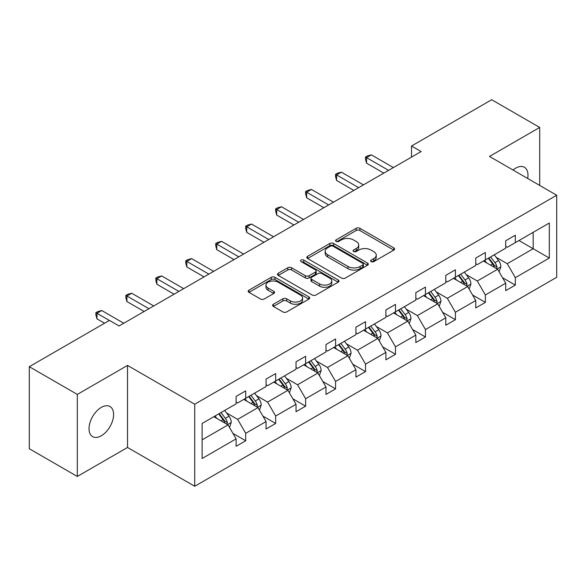 <?xml version="1.0" encoding="UTF-8"?>
<svg xmlns="http://www.w3.org/2000/svg" width="586" height="586" viewBox="0 0 586 586"><rect width="100%" height="100%" fill="white"/><g stroke="black" fill="none" stroke-linecap="round" stroke-linejoin="round"><path stroke-width="0.88" d="M371.158 261.627A1.868 1.077 0 0 0 373.802 261.627L393.829 250.068A2.666 1.538 0 0 0 394.605 248.977A2.666 1.538 0 0 0 393.829 247.893L359.899 228.306A2.666 1.538 0 0 0 356.127 228.306L336.1 239.864A1.868 1.077 0 0 0 335.558 240.626A1.868 1.077 0 0 0 336.1 241.388A1.868 1.077 0 0 0 338.737 241.388L341.33 239.894A8.526 4.922 0 0 1 353.395 239.894L356.222 241.527A8.526 4.922 0 0 1 358.72 245.007A8.526 4.922 0 0 1 356.222 248.486L353.629 249.988A1.868 1.077 0 0 0 353.087 250.749A1.868 1.077 0 0 0 353.629 251.511A1.868 1.077 0 0 0 356.273 251.511L358.859 250.01A8.526 4.922 0 0 1 370.923 250.01L373.751 251.643A8.526 4.922 0 0 1 376.249 255.13A8.526 4.922 0 0 1 373.751 258.609L371.158 260.103A1.868 1.077 0 0 0 370.616 260.865A1.868 1.077 0 0 0 371.158 261.627L371.158 260.103M101.312 435.764A17.382 10.035 120 0 0 112.666 420.455A17.382 10.035 120 0 0 110 406.523A17.382 10.035 120 0 0 101.312 407.387A17.382 10.035 120 0 0 89.958 422.704A17.382 10.035 120 0 0 92.617 436.629A17.382 10.035 120 0 0 101.312 435.764M527.693 178.496A17.382 10.035 120 0 0 524.389 167.274A17.382 10.035 120 0 0 515.702 168.138A17.382 10.035 120 0 0 513.021 170.028M273.384 304.259A2.666 1.538 0 0 0 272.6 305.35A2.666 1.538 0 0 0 273.384 306.434L282.899 311.935A2.666 1.538 0 0 0 286.671 311.935L308.91 299.094A2.666 1.538 0 0 0 309.694 298.003A2.666 1.538 0 0 0 308.91 296.912L274.988 277.325A2.666 1.538 0 0 0 271.215 277.325L248.977 290.165A2.666 1.538 0 0 0 248.193 291.257A2.666 1.538 0 0 0 248.977 292.341L260.47 298.985A2.666 1.538 0 0 0 264.242 298.985L273.757 293.483A2.666 1.538 0 0 0 274.541 292.399A2.666 1.538 0 0 0 273.757 291.308L268.058 288.019A7.127 4.117 0 0 1 265.971 285.104A7.127 4.117 0 0 1 270.373 281.302A7.127 4.117 0 0 1 278.145 282.196L300.479 295.095A7.127 4.117 0 0 1 302.566 298.003A7.127 4.117 0 0 1 298.164 301.805A7.127 4.117 0 0 1 290.392 300.911L286.671 298.765A2.666 1.538 0 0 0 282.899 298.765L273.384 304.259L273.384 306.434M127.521 365.422L77.308 394.415L29.3 366.697L29.3 448.737L77.308 476.455L127.521 447.462L194.728 486.27L194.728 404.223L127.521 365.422L127.521 447.462M539.706 185.432L539.706 127.448L489.493 156.44L556.7 195.241L194.728 404.223M539.706 127.448L491.698 99.73L411.526 146.017L411.526 157.107M29.3 366.697L109.472 320.41L119.075 325.955L421.129 151.562L411.526 146.017M341.521 278.086A2.666 1.538 0 0 0 345.293 278.086L367.532 265.246A2.666 1.538 0 0 0 368.316 264.161A2.666 1.538 0 0 0 367.532 263.07L333.602 243.483A2.666 1.538 0 0 0 329.837 243.483L307.591 256.324A2.666 1.538 0 0 0 306.815 257.415A2.666 1.538 0 0 0 307.591 258.499L341.521 278.086M301.834 262.03A1.868 1.077 0 0 1 303.731 262.294L303.731 260.081L338.225 279.991A2.666 1.538 0 0 1 339.001 281.082A2.666 1.538 0 0 1 338.225 282.166L315.979 295.007A2.666 1.538 0 0 1 312.213 295.007L278.284 275.42L278.284 273.244A2.666 1.538 0 0 0 277.5 274.336A2.666 1.538 0 0 0 278.284 275.42M278.284 273.244L287.799 267.751A2.666 1.538 0 0 1 291.572 267.751L305.335 275.691A2.666 1.538 0 0 0 309.1 275.691L315.415 272.05A2.666 1.538 0 0 0 316.198 270.959A2.666 1.538 0 0 0 315.415 269.875L301.094 261.605A1.868 1.077 0 0 1 300.545 260.843A1.868 1.077 0 0 1 301.695 259.847A1.868 1.077 0 0 1 303.731 260.081M77.308 394.415L77.308 476.455M202.126 423.458L236.114 403.835L236.114 396.407L245.717 390.869L245.717 398.297L266.066 386.54L266.066 379.113L275.669 373.568L275.669 381.003L296.025 369.246L296.025 361.818L305.628 356.273L305.628 363.701L325.977 351.952L325.977 344.524L335.58 338.979L335.58 346.407L355.936 334.657L355.936 327.23L365.539 321.685L365.539 329.112L385.896 317.363L385.896 309.935L395.491 304.39L395.491 311.818L415.848 300.069L415.848 292.641L425.451 287.096L425.451 294.524L445.807 282.774L445.807 275.347L455.403 269.802L455.403 277.229L475.759 265.48L475.759 258.052L485.362 252.507L485.362 259.935L505.718 248.186L505.718 240.751L515.321 235.213L515.321 242.641L549.309 223.017L549.309 258.052L515.321 277.676L515.321 285.104L505.718 290.641L505.718 283.214L485.362 294.97L485.362 302.398L475.759 307.943L475.759 300.508L455.403 312.265L455.403 319.692L445.807 325.237L445.807 317.81L425.451 329.559L425.451 336.987L415.848 342.532L415.848 335.104L395.491 346.853L395.491 354.281L385.896 359.826L385.896 352.398L365.539 364.148L365.539 371.575L355.936 377.12L355.936 369.693L335.58 381.442L335.58 388.87L325.977 394.415L325.977 386.987L305.628 398.736L305.628 406.164L296.025 411.709L296.025 404.281L275.669 416.031L275.669 423.458L266.066 429.003L266.066 421.576L245.717 433.325L245.717 440.753L236.114 446.298L236.114 438.87L202.126 458.494L202.126 423.458M194.728 486.27L556.7 277.288L556.7 195.241M243.791 399.403L258.001 407.607L237.645 419.356L226.533 412.94M237.645 419.356L245.717 433.325M258.001 407.607L266.066 421.576M236.114 402.062L237.645 402.948L245.717 398.297M273.75 382.109L287.96 390.313L267.604 402.062L256.492 395.645M267.604 402.062L275.669 416.031M287.96 390.313L296.025 404.281M266.066 384.768L267.604 385.654L275.669 381.003M303.702 364.814L317.912 373.018L297.563 384.768L286.444 378.351M297.563 384.768L305.628 398.736M317.912 373.018L325.977 386.987M296.025 367.473L297.563 368.36L305.628 363.701M333.661 347.52L347.872 355.724L327.515 367.473L316.403 361.057M327.515 367.473L335.58 381.442M347.872 355.724L355.936 369.693M325.977 350.179L327.515 351.065L335.58 346.407M363.62 330.226L377.831 338.43L357.475 350.179L346.355 343.762M357.475 350.179L365.539 364.148M377.831 338.43L385.896 352.398M355.936 332.885L357.475 333.771L365.539 329.112M393.572 312.931L407.783 321.135L387.427 332.885L376.315 326.468M387.427 332.885L395.491 346.853M407.783 321.135L415.848 335.104M385.896 315.59L387.427 316.477L395.491 311.818M423.532 295.63L437.742 303.834L417.386 315.59L406.274 309.174M417.386 315.59L425.451 329.559M437.742 303.834L445.807 317.81M415.848 298.296L417.386 299.182L425.451 294.524M453.483 278.335L467.694 286.539L447.338 298.296L436.226 291.879M447.338 298.296L455.403 312.265M467.694 286.539L475.759 300.508M445.807 281.002L447.338 281.888L455.403 277.229M483.443 261.041L497.653 269.245L477.297 281.002L466.185 274.585M477.297 281.002L485.362 294.97M497.653 269.245L505.718 283.214M475.759 263.707L477.297 264.594L485.362 259.935M518.969 240.531L533.179 248.735L507.256 263.707L496.137 257.291M507.256 263.707L515.321 277.676M549.309 258.052L533.179 248.735L533.179 232.327L549.309 223.017M505.718 246.406L507.256 247.292L515.321 242.641M202.126 439.866L228.049 424.901L213.839 416.697M228.049 424.901L236.114 438.87M502.546 277.727L515.321 285.104M472.594 295.022L485.362 302.398M442.635 312.316L455.403 319.692M412.683 329.61L425.451 336.987M382.724 346.912L395.491 354.281M352.765 364.206L365.539 371.575M322.813 381.501L335.58 388.87M292.853 398.795L305.628 406.164M262.902 416.089L275.669 423.458M232.942 433.384L245.717 440.753M371.905 261.891L373.751 260.829A8.526 4.922 0 0 0 376.249 257.342L376.249 255.13M358.72 245.007L358.72 247.226A8.526 4.922 0 0 1 356.222 250.705L354.376 251.775M393.792 250.09L359.899 230.518A2.666 1.538 0 0 0 356.127 230.518L336.847 241.652M367.495 265.268L333.602 245.702A2.666 1.538 0 0 0 329.837 245.702L307.628 258.521M362.822 264.923A1.868 1.077 0 0 0 363.364 264.161A1.868 1.077 0 0 0 362.822 263.4L333.038 246.201A1.868 1.077 0 0 0 330.401 246.201L327.669 247.783A8.526 4.922 0 0 0 325.171 251.262A8.526 4.922 0 0 0 327.669 254.749L348.025 266.498A8.526 4.922 0 0 0 360.09 266.498L362.822 264.923L362.822 267.135A1.868 1.077 0 0 0 363.364 266.374L363.364 264.161M325.171 251.262L325.171 253.482A8.526 4.922 0 0 0 327.669 256.961L327.669 254.749M362.822 267.135L360.09 268.718A8.526 4.922 0 0 1 348.025 268.718L327.669 256.961M278.321 275.442L287.799 269.97L287.799 267.751M316.198 270.959L316.198 273.179A2.666 1.538 0 0 1 315.415 274.263L309.1 277.911A2.666 1.538 0 0 1 305.335 277.911L291.572 269.97A2.666 1.538 0 0 0 287.799 269.97M303.731 262.294L338.188 282.188M319.612 283.939A7.127 4.117 0 0 0 327.384 284.833A7.127 4.117 0 0 0 331.779 281.024A7.127 4.117 0 0 0 329.691 278.116L321.824 273.574A2.666 1.538 0 0 0 318.052 273.574L311.737 277.215A2.666 1.538 0 0 0 310.961 278.306A2.666 1.538 0 0 0 311.737 279.397L319.612 283.939L319.612 286.151A7.127 4.117 0 0 0 327.384 287.045A7.127 4.117 0 0 0 331.779 283.243L331.779 281.024M310.961 278.306L310.961 280.526A2.666 1.538 0 0 0 311.737 281.61L311.737 279.397M319.612 286.151L311.737 281.61M302.566 298.003L302.566 300.222A7.127 4.117 0 0 1 298.164 304.024A7.127 4.117 0 0 1 290.392 303.13L286.671 300.984A2.666 1.538 0 0 0 282.899 300.984L273.42 306.456M265.971 285.104L265.971 287.323A7.127 4.117 0 0 0 268.058 290.238L268.058 288.019M273.728 293.505L268.058 290.238M308.881 299.109L274.988 279.544A2.666 1.538 0 0 0 271.215 279.544L249.006 292.363M499.111 271.772L500.876 266.674A7.193 4.153 -120 0 0 498.583 260.55L494.269 254.793M486.534 262.828L484.666 260.338M496.591 268.637L496.994 266.982A7.193 4.153 -120 0 0 494.936 262.653L490.621 256.895M488.819 257.943L493.566 264.271A3.663 2.117 60 0 1 494.232 265.385L496.994 266.982M488.314 258.228L492.628 263.986A7.193 4.153 60 0 1 494.423 267.384M388.584 170.358L366.558 157.641L371.356 154.865L393.382 167.581M383.779 173.126L366.558 163.179L366.558 157.641L365.503 157.026L367.422 155.92L371.356 154.865M366.558 163.179L365.503 159.246L365.503 157.026M469.159 289.066L470.924 283.968A7.193 4.153 -120 0 0 468.624 277.845L464.31 272.087M456.582 280.123L454.714 277.632M466.632 285.931L467.035 284.276A7.193 4.153 -120 0 0 464.976 279.947L460.662 274.197M458.86 275.237L463.607 281.566A3.663 2.117 60 0 1 464.273 282.679L467.035 284.276M458.362 275.523L462.669 281.28A7.193 4.153 60 0 1 464.464 284.679M439.2 306.368L440.965 301.263A7.193 4.153 -120 0 0 438.665 295.139L434.358 289.381M426.623 297.417L424.755 294.926M436.68 303.226L437.083 301.57A7.193 4.153 -120 0 0 435.017 297.241L430.71 291.491M428.908 292.531L433.647 298.86A3.663 2.117 60 0 1 434.314 299.973L437.083 301.57M428.403 292.817L432.717 298.574A7.193 4.153 60 0 1 434.512 301.973M358.625 187.652L336.598 174.936L341.404 172.159L363.423 184.876M353.827 190.421L336.598 180.473L336.598 174.936L335.544 174.32L337.463 173.214L341.404 172.159M336.598 180.473L335.544 176.54L335.544 174.32M328.665 204.946L306.646 192.23L311.444 189.454L333.471 202.17M323.868 207.715L306.646 197.775L306.646 192.23L305.584 191.622L307.511 190.509L311.444 189.454M306.646 197.775L305.584 193.834L305.584 191.622M409.24 323.662L411.006 318.557A7.193 4.153 -120 0 0 408.713 312.433L404.399 306.676M396.671 314.719L394.803 312.221M406.721 320.52L407.123 318.865A7.193 4.153 -120 0 0 405.065 314.536L400.751 308.785M398.949 309.826L403.695 316.154A3.663 2.117 60 0 1 404.362 317.268L407.123 318.865M398.451 310.111L402.758 315.869A7.193 4.153 60 0 1 404.552 319.267M298.714 222.24L276.687 209.524L281.485 206.755L303.511 219.472M293.908 225.009L276.687 215.069L276.687 209.524L275.632 208.916L277.552 207.803L281.485 206.755M276.687 215.069L275.632 211.128L275.632 208.916M379.288 340.957L381.054 335.851A7.193 4.153 -120 0 0 378.754 329.728L374.447 323.97M366.711 332.013L364.844 329.515M376.769 337.814L377.164 336.159A7.193 4.153 -120 0 0 375.106 331.83L370.799 326.08M368.997 327.12L373.736 333.456A3.663 2.117 60 0 1 374.403 334.569L377.164 336.159M368.491 327.406L372.806 333.163A7.193 4.153 60 0 1 374.593 336.562M268.754 239.535L246.728 226.819L251.533 224.05L273.559 236.766M263.956 242.304L246.728 232.364L246.728 226.819L245.673 226.211L247.592 225.097L251.533 224.05M246.728 232.364L245.673 228.423L245.673 226.211M349.329 358.251L351.095 353.153A7.193 4.153 -120 0 0 348.802 347.022L344.487 341.264M336.76 349.307L334.884 346.809M346.809 355.109L347.212 353.453A7.193 4.153 -120 0 0 345.154 349.131L340.84 343.374M339.038 344.414L343.784 350.75A3.663 2.117 60 0 1 344.451 351.864L347.212 353.453M338.54 344.7L342.847 350.457A7.193 4.153 60 0 1 344.641 353.856M238.802 256.829L216.776 244.113L221.574 241.344L243.6 254.06M233.997 259.598L216.776 249.658L216.776 244.113L215.721 243.505L217.64 242.392L221.574 241.344M216.776 249.658L215.721 245.724L215.721 243.505M319.377 375.545L321.143 370.447A7.193 4.153 -120 0 0 318.843 364.316L314.536 358.559M306.8 366.602L304.932 364.104M316.85 372.403L317.253 370.755A7.193 4.153 -120 0 0 315.195 366.426L310.888 360.668M309.078 361.709L313.825 368.045A3.663 2.117 60 0 1 314.492 369.158L317.253 370.755M308.58 362.002L312.895 367.752A7.193 4.153 60 0 1 314.682 371.15M208.843 274.123L186.817 261.407L191.622 258.638L213.648 271.355M204.045 276.9L186.817 266.952L186.817 261.407L185.762 260.799L187.681 259.693L191.622 258.638M186.817 266.952L185.762 263.019L185.762 260.799M289.418 392.84L291.183 387.742A7.193 4.153 -120 0 0 288.891 381.611L284.576 375.853M276.848 383.896L274.973 381.398M286.898 389.697L287.301 388.049A7.193 4.153 -120 0 0 285.243 383.72L280.928 377.963M279.126 379.003L283.873 385.339A3.663 2.117 60 0 1 284.54 386.452L287.301 388.049M278.621 379.296L282.935 385.046A7.193 4.153 60 0 1 284.73 388.445M178.891 291.418L156.865 278.702L161.663 275.933L183.689 288.649M174.086 294.194L156.865 284.247L156.865 278.702L155.81 278.094L157.729 276.988L161.663 275.933M156.865 284.247L155.81 280.313L155.81 278.094M259.466 410.134L261.231 405.036A7.193 4.153 -120 0 0 258.931 398.905L254.624 393.155M246.889 401.19L245.021 398.692M256.939 406.992L257.342 405.344A7.193 4.153 -120 0 0 255.284 401.014L250.969 395.257M249.167 396.297L253.914 402.633A3.663 2.117 60 0 1 254.58 403.747L257.342 405.344M248.669 396.59L252.976 402.34A7.193 4.153 60 0 1 254.771 405.739M148.932 308.712L126.906 295.996L131.711 293.227L153.73 305.943M144.134 311.488L126.906 301.541L126.906 295.996L125.851 295.388L127.77 294.282L131.711 293.227M126.906 301.541L125.851 297.607L125.851 295.388M229.507 427.428L231.272 422.33A7.193 4.153 -120 0 0 228.98 416.199L224.665 410.449M216.93 418.485L215.062 415.987M226.987 424.286L227.39 422.638A7.193 4.153 -120 0 0 225.324 418.309L221.017 412.551M219.215 413.591L223.955 419.928A3.663 2.117 60 0 1 224.621 421.041L227.39 422.638M218.71 413.884L223.024 419.642A7.193 4.153 60 0 1 224.819 423.033M109.377 320.469L96.954 313.29L101.752 310.521L123.778 323.238M104.572 323.238L96.954 318.835L96.954 313.29L95.892 312.682L97.818 311.576L101.752 310.521M96.954 318.835L95.892 314.902L95.892 312.682M373.751 260.829L373.751 258.609M353.629 251.511L353.629 249.988M356.222 250.705L356.222 248.486M336.1 241.388L336.1 239.864M356.127 230.518L356.127 228.306M359.899 230.518L359.899 228.306M393.829 250.068L393.829 247.893M307.591 258.499L307.591 256.324M329.837 245.702L329.837 243.483M333.602 245.702L333.602 243.483M367.532 265.246L367.532 263.07M348.025 268.718L348.025 266.498M360.09 268.718L360.09 266.498M291.572 269.97L291.572 267.751M305.335 277.911L305.335 275.691M309.1 277.911L309.1 275.691M315.415 274.263L315.415 272.05M338.225 282.166L338.225 279.991M282.899 300.984L282.899 298.765M286.671 300.984L286.671 298.765M290.392 303.13L290.392 300.911M273.757 293.483L273.757 291.308M248.977 292.341L248.977 290.165M271.215 279.544L271.215 277.325M274.988 279.544L274.988 277.325M308.91 299.094L308.91 296.912M497.133 268.945L500.832 266.813M494.936 262.653L498.583 260.55M490.585 265.165L492.628 263.986M467.174 286.246L470.873 284.107M464.976 279.947L468.624 277.845M460.625 282.459L462.669 281.28M437.222 303.541L440.921 301.402M435.017 297.241L438.665 295.139M430.666 299.754L432.717 298.574M407.263 320.835L410.962 318.696M405.065 314.536L408.713 312.433M400.714 317.048L402.758 315.869M377.311 338.129L381.003 335.99M375.106 331.83L378.754 329.728M370.755 334.342L372.806 333.163M347.351 355.424L351.051 353.292M345.154 349.131L348.802 347.022M340.803 351.637L342.847 350.457M317.4 372.718L321.091 370.586M315.195 366.426L318.843 364.316M310.844 368.938L312.895 367.752M287.44 390.012L291.139 387.881M285.243 383.72L288.891 381.611M280.892 386.233L282.935 385.046M257.488 407.307L261.18 405.175M255.284 401.014L258.931 398.905M250.933 403.527L252.976 402.34M227.529 424.601L231.228 422.469M225.324 418.309L228.98 416.199M220.973 420.821L223.024 419.642"/></g></svg>
